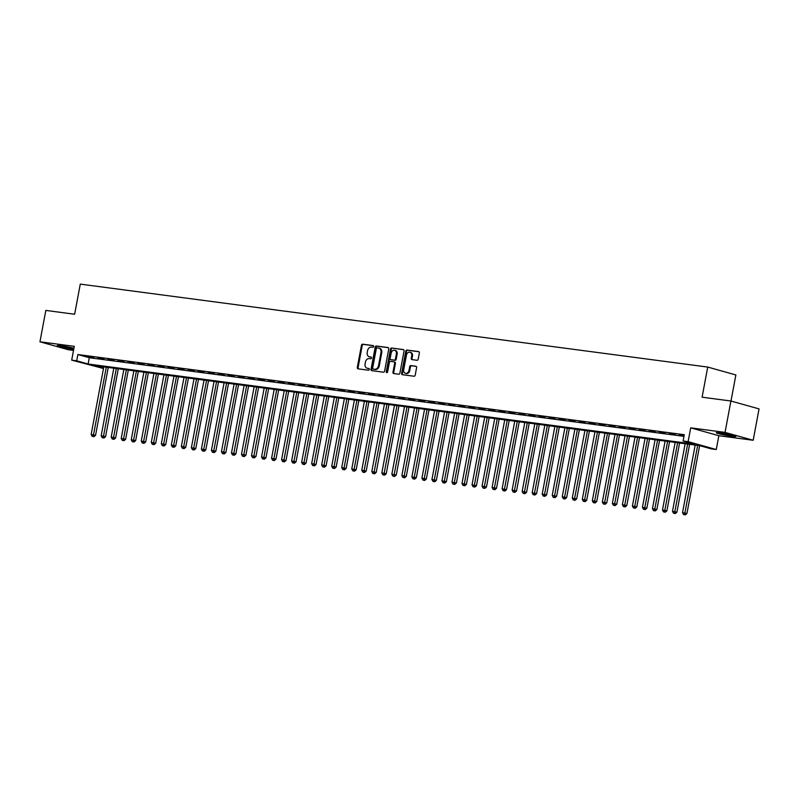 <?xml version="1.0" encoding="UTF-8"?>
<svg xmlns="http://www.w3.org/2000/svg" width="799" height="799" viewBox="0 0 799 799"><rect width="100%" height="100%" fill="white"/><g stroke="black" fill="none" stroke-linecap="round" stroke-linejoin="round"><path stroke-width="1.2" d="M373.652 346.526A0.879 0.689 -74.4 0 0 373.123 345.577L362.676 344.189A1.258 0.989 -74.4 0 0 361.458 345.298L357.303 367.47A1.258 0.989 -74.4 0 0 358.062 368.828L368.519 370.217A0.879 0.689 -74.4 0 0 368.838 368.489L367.48 368.309A4.025 3.166 -74.4 0 1 367.141 368.239A4.025 3.166 -74.4 0 1 365.073 363.954L365.423 362.107A4.025 3.166 -74.4 0 1 369.308 358.581L370.656 358.761A0.879 0.689 -74.4 0 0 370.986 357.033L369.627 356.853A4.025 3.166 -74.4 0 1 369.278 356.783A4.025 3.166 -74.4 0 1 367.22 352.499L367.56 350.651A4.025 3.166 -74.4 0 1 371.445 347.126L372.803 347.305A0.879 0.689 -74.4 0 0 373.652 346.526M720.149 432.938A9.988 0.689 -169.4 0 0 716.264 432.768A9.988 0.689 -169.4 0 0 721.657 434.406A9.988 0.689 -169.4 0 0 732.014 436.264A9.988 0.689 -169.4 0 0 735.889 436.434A9.988 0.689 -169.4 0 0 730.496 434.806A9.988 0.689 -169.4 0 0 720.149 432.938M73.927 348.244A9.988 0.689 -169.4 0 0 61.114 345.797A9.988 0.689 -169.4 0 0 57.238 345.627A9.988 0.689 -169.4 0 0 62.632 347.265A9.988 0.689 -169.4 0 0 72.979 349.123A9.988 0.689 -169.4 0 0 73.738 349.223M416.978 360.279A1.258 0.989 -74.4 0 0 418.197 359.17L419.355 352.948A1.258 0.989 -74.4 0 0 418.606 351.59L406.991 350.052A1.258 0.989 -74.4 0 0 405.782 351.161L401.627 373.333A1.258 0.989 -74.4 0 0 402.386 374.691L413.992 376.229A1.258 0.989 -74.4 0 0 415.21 375.131L416.609 367.61A1.258 0.989 -74.4 0 0 415.86 366.252L410.896 365.592A1.258 0.989 -74.4 0 0 409.677 366.691L408.978 370.416A3.356 2.647 -74.4 0 1 405.443 373.313A3.356 2.647 -74.4 0 1 403.715 369.727L406.451 355.126A3.356 2.647 -74.4 0 1 409.987 352.239A3.356 2.647 -74.4 0 1 411.715 355.825L411.255 358.252A1.258 0.989 -74.4 0 0 412.014 359.62L416.978 360.279M730.915 401.008L759.05 408.888L753.177 440.269L725.043 432.389L730.915 401.008L702.091 397.193L707.734 367.071L80.28 284.114L74.637 314.237L45.823 310.421L39.95 341.802L74.277 346.337L71.7 360.139L76.704 360.808L77.883 354.536L684.294 434.716L683.115 440.988L688.129 441.647L716.264 449.527L711.25 448.868L699.844 445.672L93.443 365.493L103.53 368.319M725.043 432.389L690.706 427.845L688.129 441.647M388.763 348.903A1.258 0.989 -74.4 0 0 388.004 347.545L376.399 346.007A1.258 0.989 -74.4 0 0 375.18 347.106L371.036 369.288A1.258 0.989 -74.4 0 0 371.785 370.646L383.39 372.184A1.258 0.989 -74.4 0 0 384.609 371.086L388.763 348.903M391.7 348.034L403.305 349.562A1.258 0.989 -74.4 0 1 404.054 350.931L399.909 373.103A1.258 0.989 -74.4 0 1 398.691 374.202L393.727 373.552A1.258 0.989 -74.4 0 1 392.968 372.184L394.656 363.195A1.258 0.989 -74.4 0 0 393.897 361.827L390.601 361.398A1.258 0.989 -74.4 0 0 389.393 362.496L387.635 371.865A0.879 0.689 -74.4 0 1 386.257 371.675L390.481 349.133A1.258 0.989 -74.4 0 1 391.7 348.034L403.695 349.732M39.95 341.802L68.085 349.682L73.518 350.401M93.922 357.463L87.91 356.674L93.922 357.463M103.94 358.791L97.927 358.002L103.94 358.791M113.967 360.119L107.955 359.32L113.967 360.119M123.985 361.448L117.972 360.649L123.985 361.448M134.012 362.766L128 361.977L134.012 362.766M144.04 364.094L138.027 363.295L144.04 364.094M154.057 365.423L148.045 364.624L154.057 365.423M164.085 366.741L158.072 365.952L164.085 366.741M174.102 368.069L168.09 367.27L174.102 368.069M184.13 369.398L178.117 368.599L184.13 369.398M194.157 370.716L188.135 369.927L194.157 370.716M204.174 372.044L198.162 371.245L204.174 372.044M214.202 373.373L208.189 372.574L214.202 373.373M224.219 374.691L218.207 373.902L224.219 374.691M234.247 376.019L228.234 375.23L234.247 376.019M244.264 377.348L238.252 376.549L244.264 377.348M254.292 378.676L248.279 377.877L254.292 378.676M264.319 379.994L258.297 379.205L264.319 379.994M274.337 381.323L268.324 380.524L274.337 381.323M284.364 382.651L278.352 381.852L284.364 382.651M294.382 383.969L288.369 383.18L294.382 383.969M304.409 385.298L298.397 384.499L304.409 385.298M314.436 386.626L308.414 385.827L314.436 386.626M324.454 387.944L318.441 387.155L324.454 387.944M334.481 389.273L328.469 388.484L334.481 389.273M344.499 390.601L338.486 389.802L344.499 390.601M354.526 391.929L348.514 391.13L354.526 391.929M364.544 393.248L358.531 392.459L364.544 393.248M374.571 394.576L368.559 393.777L374.571 394.576M384.599 395.904L378.576 395.106L384.599 395.904M394.616 397.223L388.604 396.434L394.616 397.223M404.644 398.551L398.631 397.752L404.644 398.551M414.661 399.88L408.649 399.081L414.661 399.88M424.688 401.198L418.676 400.409L424.688 401.198M434.706 402.526L428.693 401.737L434.706 402.526M444.733 403.855L438.721 403.056L444.733 403.855M454.761 405.183L448.738 404.384L454.761 405.183M464.778 406.501L458.766 405.712L464.778 406.501M474.806 407.83L468.793 407.031L474.806 407.83M484.823 409.158L478.811 408.359L484.823 409.158M494.851 410.476L488.838 409.687L494.851 410.476M504.878 411.805L498.856 411.006L504.878 411.805M514.896 413.133L508.883 412.334L514.896 413.133M524.923 414.451L518.911 413.662L524.923 414.451M534.94 415.78L528.928 414.991L534.94 415.78M544.968 417.108L538.955 416.309L544.968 417.108M554.985 418.436L548.973 417.637L554.985 418.436M565.013 419.755L559 418.966L565.013 419.755M575.04 421.083L569.018 420.284L575.04 421.083M585.058 422.411L579.045 421.612L585.058 422.411M595.085 423.73L589.073 422.941L595.085 423.73M605.103 425.058L599.09 424.259L605.103 425.058M615.13 426.386L609.118 425.587L615.13 426.386M625.148 427.705L619.135 426.916L625.148 427.705M635.175 429.033L629.163 428.234L635.175 429.033M645.202 430.361L639.19 429.562L645.202 430.361M655.22 431.68L649.207 430.891L655.22 431.68M665.247 433.008L659.235 432.219L665.247 433.008M675.265 434.336L669.252 433.537L675.265 434.336M77.883 354.536L89.288 357.722L683.984 436.354M684.144 435.505L679.28 434.866L684.084 435.785M730.995 401.028L735.869 374.951L707.734 367.071M690.706 427.845L718.85 435.725L753.177 440.269M718.85 435.725L716.264 449.527M103.49 368.509L71.7 360.139M76.704 360.808L88.12 364.004L694.521 444.184L683.115 440.988M89.288 357.722L88.12 364.004M369.278 356.783L370.047 356.993A4.025 3.166 -74.4 0 0 370.386 357.063L369.627 356.853M371.295 357.183L370.386 357.063M367.141 368.239L367.9 368.449A4.025 3.166 -74.4 0 0 368.249 368.529L367.48 368.309M369.148 368.649L368.249 368.529M373.443 345.727L363.435 344.409A1.258 0.989 -74.4 0 0 362.217 345.508L358.072 367.68A1.258 0.989 -74.4 0 0 358.431 368.878M388.394 347.705L377.158 346.217A1.258 0.989 -74.4 0 0 375.939 347.325L371.795 369.498A1.258 0.989 -74.4 0 0 372.164 370.696M377.158 347.875A0.879 0.689 -74.4 0 0 376.309 348.644L372.664 368.109A0.879 0.689 -74.4 0 0 373.193 369.068L374.621 369.258A4.025 3.166 -74.4 0 0 378.506 365.732L380.993 352.419A4.025 3.166 -74.4 0 0 378.926 348.134A4.025 3.166 -74.4 0 0 378.586 348.064L377.158 347.875M373.802 369.238A0.879 0.689 -74.4 0 0 373.952 369.278L373.193 369.068M378.926 348.134L379.685 348.344A4.025 3.166 -74.4 0 1 381.752 352.639L379.265 365.942A4.025 3.166 -74.4 0 1 375.38 369.468L373.952 369.278M394.117 361.887L394.666 362.047A1.258 0.989 -74.4 0 1 395.415 363.405L393.727 372.404A1.258 0.989 -74.4 0 0 394.097 373.602M392.459 348.244A1.258 0.989 -74.4 0 0 391.24 349.343L387.026 371.895A0.879 0.689 -74.4 0 0 387.135 372.574M396.404 353.857A3.356 2.647 -74.4 0 0 394.676 350.282A3.356 2.647 -74.4 0 0 391.14 353.168L390.172 358.312A1.258 0.989 -74.4 0 0 390.931 359.67L394.227 360.109A1.258 0.989 -74.4 0 0 395.435 359.001L396.404 353.857L397.163 354.077A3.356 2.647 -74.4 0 0 395.435 350.491L394.676 350.282M391.48 359.82A1.258 0.989 -74.4 0 0 391.69 359.88L390.931 359.67M397.163 354.077L396.194 359.22A1.258 0.989 -74.4 0 1 394.986 360.319L391.69 359.88M409.987 352.239L410.746 352.449A3.356 2.647 -74.4 0 1 412.474 356.034L412.014 358.471A1.258 0.989 -74.4 0 0 412.384 359.67M405.443 373.313L406.202 373.523A3.356 2.647 -74.4 0 0 409.737 370.636L408.978 370.416M416.249 366.411L411.655 365.802A1.258 0.989 -74.4 0 0 410.436 366.911L409.737 370.636M418.986 351.75L407.75 350.272A1.258 0.989 -74.4 0 0 406.541 351.37L402.386 373.542A1.258 0.989 -74.4 0 0 402.756 374.741M103.8 366.861L91.156 434.456L95.56 435.325L108.265 367.45M93.173 436.484L92.165 436.354L93.932 436.693L93.173 436.484L106.307 367.19M92.165 436.354L91.156 434.456M95.56 435.325L93.932 436.693M72.649 347.935A8.639 0.589 10.6 0 1 72.369 347.895A8.639 0.589 10.6 0 1 61.653 345.877M60.634 345.737A9.918 0.679 -169.4 0 0 73.128 348.104A9.918 0.679 -169.4 0 0 73.658 348.174M731.684 435.075A8.639 0.589 10.6 0 1 722.975 433.537A8.639 0.589 10.6 0 1 720.688 433.018M719.659 432.878A9.918 0.679 -169.4 0 0 722.486 433.537A9.918 0.679 -169.4 0 0 732.683 435.315M113.828 368.189L101.173 435.785L105.588 436.654L118.282 368.778M103.191 437.812L102.192 437.672L103.96 438.022L103.191 437.812L116.334 368.519M102.192 437.672L101.173 435.785M105.588 436.654L103.96 438.022M123.845 369.518L111.201 437.113L115.605 437.972L128.309 370.107M113.218 439.13L112.22 439.001L113.977 439.35L113.218 439.13L126.352 369.847M112.22 439.001L111.201 437.113M115.605 437.972L113.977 439.35M133.872 370.836L121.218 438.441L125.633 439.3L138.327 371.425M123.246 440.459L122.237 440.329L124.005 440.668L123.246 440.459L136.379 371.165M122.237 440.329L121.218 438.441M125.633 439.3L124.005 440.668M143.9 372.164L131.246 439.76L135.65 440.629L148.354 372.753M133.263 441.787L132.264 441.657L134.022 441.997L133.263 441.787L146.407 372.494M132.264 441.657L131.246 439.76M135.65 440.629L134.022 441.997M153.917 373.493L141.273 441.088L145.678 441.947L158.382 374.082M143.291 443.105L142.282 442.976L144.05 443.325L143.291 443.105L156.424 373.822M142.282 442.976L141.273 441.088M145.678 441.947L144.05 443.325M163.945 374.811L151.291 442.416L155.695 443.275L168.399 375.4M153.308 444.434L152.309 444.304L154.067 444.653L153.308 444.434L166.452 375.15M152.309 444.304L151.291 442.416M155.695 443.275L154.067 444.653M173.962 376.139L161.318 443.735L165.723 444.604L178.427 376.728M163.336 445.762L162.337 445.632L164.095 445.972L163.336 445.762L176.469 376.469M162.337 445.632L161.318 443.735M165.723 444.604L164.095 445.972M183.99 377.468L171.336 445.063L175.75 445.922L188.444 378.057M173.353 447.09L172.354 446.951L174.122 447.3L173.353 447.09L186.497 377.797M172.354 446.951L171.336 445.063M175.75 445.922L174.122 447.3M194.017 378.786L181.363 446.391L185.768 447.25L198.472 379.375M183.38 448.409L182.382 448.279L184.14 448.629L183.38 448.409L196.514 379.126M182.382 448.279L181.363 446.391M185.768 447.25L184.14 448.629M204.035 380.114L191.38 447.71L195.795 448.579L208.499 380.704M193.408 449.737L192.399 449.607L194.167 449.947L193.408 449.737L206.542 380.444M192.399 449.607L191.38 447.71M195.795 448.579L194.167 449.947M214.062 381.443L201.408 449.038L205.812 449.907L218.517 382.032M203.425 451.065L202.427 450.926L204.184 451.275L203.425 451.065L216.569 381.772M202.427 450.926L201.408 449.038M205.812 449.907L204.184 451.275M224.08 382.771L211.435 450.366L215.84 451.225L228.544 383.36M213.453 452.384L212.444 452.254L214.212 452.604L213.453 452.384L226.586 383.101M212.444 452.254L211.435 450.366M215.84 451.225L214.212 452.604M234.107 384.089L221.453 451.685L225.857 452.554L238.561 384.679M223.47 453.712L222.472 453.582L224.239 453.922L223.47 453.712L236.614 384.419M222.472 453.582L221.453 451.685M225.857 452.554L224.239 453.922M244.124 385.418L231.48 453.013L235.885 453.882L248.589 386.007M233.498 455.04L232.499 454.911L234.257 455.25L233.498 455.04L246.631 385.747M232.499 454.911L231.48 453.013M235.885 453.882L234.257 455.25M254.152 386.746L241.498 454.341L245.912 455.2L258.606 387.335M243.525 456.359L242.516 456.229L244.284 456.579L243.525 456.359L256.659 387.076M242.516 456.229L241.498 454.341M245.912 455.2L244.284 456.579M264.179 388.064L251.525 455.67L255.93 456.529L268.634 388.654M253.543 457.687L252.544 457.557L254.302 457.897L253.543 457.687L266.686 388.404M252.544 457.557L251.525 455.67M255.93 456.529L254.302 457.897M274.197 389.393L261.553 456.988L265.957 457.857L278.661 389.982M263.57 459.016L262.561 458.886L264.329 459.225L263.57 459.016L276.704 389.722M262.561 458.886L261.553 456.988M265.957 457.857L264.329 459.225M284.224 390.721L271.57 458.316L275.975 459.175L288.679 391.31M273.588 460.344L272.589 460.204L274.347 460.554L273.588 460.344L286.731 391.051M272.589 460.204L271.57 458.316M275.975 459.175L274.347 460.554M294.242 392.039L281.598 459.645L286.002 460.504L298.706 392.629M283.615 461.662L282.616 461.532L284.374 461.882L283.615 461.662L296.749 392.379M282.616 461.532L281.598 459.645M286.002 460.504L284.374 461.882M304.269 393.368L291.615 460.963L296.029 461.832L308.724 393.957M293.632 462.991L292.634 462.861L294.402 463.2L293.632 462.991L306.776 393.697M292.634 462.861L291.615 460.963M296.029 461.832L294.402 463.2M314.297 394.696L301.642 462.291L306.047 463.16L318.751 395.285M303.66 464.319L302.661 464.179L304.419 464.529L303.66 464.319L316.794 395.026M302.661 464.179L301.642 462.291M306.047 463.16L304.419 464.529M324.314 396.024L311.66 463.62L316.074 464.479L328.769 396.614M313.687 465.637L312.679 465.507L314.446 465.857L313.687 465.637L326.821 396.354M312.679 465.507L311.66 463.62M316.074 464.479L314.446 465.857M334.342 397.343L321.687 464.938L326.092 465.807L338.796 397.932M323.705 466.966L322.706 466.836L324.464 467.175L323.705 466.966L336.848 397.672M322.706 466.836L321.687 464.938M326.092 465.807L324.464 467.175M344.359 398.671L331.715 466.266L336.119 467.135L348.823 399.26M333.732 468.294L332.724 468.154L334.491 468.504L333.732 468.294L346.866 399.001M332.724 468.154L331.715 466.266M336.119 467.135L334.491 468.504M354.386 399.999L341.732 467.595L346.137 468.454L358.841 400.589M343.75 469.612L342.751 469.482L344.509 469.832L343.75 469.612L356.893 400.329M342.751 469.482L341.732 467.595M346.137 468.454L344.509 469.832M364.404 401.318L351.76 468.923L356.164 469.782L368.868 401.907M353.777 470.941L352.778 470.811L354.536 471.15L353.777 470.941L366.911 401.647M352.778 470.811L351.76 468.923M356.164 469.782L354.536 471.15M374.431 402.646L361.777 470.241L366.192 471.11L378.886 403.235M363.805 472.269L362.796 472.139L364.564 472.479L363.805 472.269L376.938 402.976M362.796 472.139L361.777 470.241M366.192 471.11L364.564 472.479M384.459 403.974L371.805 471.57L376.209 472.429L388.913 404.564M373.822 473.597L372.823 473.457L374.581 473.807L373.822 473.597L386.956 404.304M372.823 473.457L371.805 471.57M376.209 472.429L374.581 473.807M394.476 405.293L381.832 472.898L386.237 473.757L398.941 405.882M383.85 474.916L382.841 474.786L384.609 475.135L383.85 474.916L396.983 405.632M382.841 474.786L381.832 472.898M386.237 473.757L384.609 475.135M404.504 406.621L391.85 474.216L396.254 475.085L408.958 407.21M393.867 476.244L392.868 476.114L394.626 476.454L393.867 476.244L407.011 406.951M392.868 476.114L391.85 474.216M396.254 475.085L394.626 476.454M414.521 407.949L401.877 475.545L406.282 476.414L418.986 408.539M403.894 477.572L402.886 477.432L404.654 477.782L403.894 477.572L417.028 408.279M402.886 477.432L401.877 475.545M406.282 476.414L404.654 477.782M424.549 409.268L411.894 476.873L416.309 477.732L429.003 409.867M413.912 478.891L412.913 478.761L414.681 479.11L413.912 478.891L427.056 409.607M412.913 478.761L411.894 476.873M416.309 477.732L414.681 479.11M434.566 410.596L421.922 478.192L426.326 479.06L439.031 411.185M423.939 480.219L422.941 480.089L424.698 480.429L423.939 480.219L437.073 410.926M422.941 480.089L421.922 478.192M426.326 479.06L424.698 480.429M444.594 411.924L431.939 479.52L436.354 480.389L449.048 412.514M433.967 481.547L432.958 481.407L434.726 481.757L433.967 481.547L447.1 412.254M432.958 481.407L431.939 479.52M436.354 480.389L434.726 481.757M454.621 413.253L441.967 480.848L446.371 481.707L459.075 413.842M443.984 482.866L442.986 482.736L444.743 483.085L443.984 482.866L457.128 413.582M442.986 482.736L441.967 480.848M446.371 481.707L444.743 483.085M464.638 414.571L451.994 482.177L456.399 483.035L469.103 415.16M454.012 484.194L453.003 484.064L454.771 484.404L454.012 484.194L467.145 414.901M453.003 484.064L451.994 482.177M456.399 483.035L454.771 484.404M474.666 415.899L462.012 483.495L466.416 484.364L479.12 416.489M464.029 485.522L463.03 485.393L464.788 485.732L464.029 485.522L477.173 416.229M463.03 485.393L462.012 483.495M466.416 484.364L464.788 485.732M484.683 417.228L472.039 484.823L476.444 485.682L489.148 417.817M474.057 486.851L473.058 486.711L474.816 487.06L474.057 486.851L487.19 417.557M473.058 486.711L472.039 484.823M476.444 485.682L474.816 487.06M494.711 418.546L482.057 486.152L486.471 487.01L499.165 419.135M484.074 488.169L483.075 488.039L484.843 488.389L484.074 488.169L497.218 418.886M483.075 488.039L482.057 486.152M486.471 487.01L484.843 488.389M504.738 419.875L492.084 487.47L496.489 488.339L509.193 420.464M494.102 489.497L493.103 489.368L494.861 489.707L494.102 489.497L507.235 420.204M493.103 489.368L492.084 487.47M496.489 488.339L494.861 489.707M514.756 421.203L502.102 488.798L506.516 489.667L519.22 421.792M504.129 490.826L503.12 490.686L504.888 491.035L504.129 490.826L517.263 421.532M503.12 490.686L502.102 488.798M506.516 489.667L504.888 491.035M524.783 422.521L512.129 490.127L516.534 490.986L529.238 423.11M514.147 492.144L513.148 492.014L514.906 492.364L514.147 492.144L527.29 422.861M513.148 492.014L512.129 490.127M516.534 490.986L514.906 492.364M534.801 423.85L522.156 491.445L526.561 492.314L539.265 424.439M524.174 493.472L523.165 493.343L524.933 493.682L524.174 493.472L537.308 424.179M523.165 493.343L522.156 491.445M526.561 492.314L524.933 493.682M544.828 425.178L532.174 492.773L536.578 493.642L549.283 425.767M534.191 494.801L533.193 494.661L534.96 495.01L534.191 494.801L547.335 425.507M533.193 494.661L532.174 492.773M536.578 493.642L534.96 495.01M554.846 426.506L542.201 494.102L546.606 494.961L559.31 427.095M544.219 496.119L543.22 495.989L544.978 496.339L544.219 496.119L557.352 426.836M543.22 495.989L542.201 494.102M546.606 494.961L544.978 496.339M564.873 427.825L552.219 495.43L556.633 496.289L569.327 428.414M554.246 497.447L553.238 497.318L555.005 497.657L554.246 497.447L567.38 428.154M553.238 497.318L552.219 495.43M556.633 496.289L555.005 497.657M574.9 429.153L562.246 496.748L566.651 497.617L579.355 429.742M564.264 498.776L563.265 498.646L565.023 498.985L564.264 498.776L577.397 429.482M563.265 498.646L562.246 496.748M566.651 497.617L565.023 498.985M584.918 430.481L572.274 498.077L576.678 498.936L589.382 431.07M574.291 500.094L573.283 499.964L575.05 500.314L574.291 500.094L587.425 430.811M573.283 499.964L572.274 498.077M576.678 498.936L575.05 500.314M594.945 431.8L582.291 499.405L586.696 500.264L599.4 432.389M584.309 501.422L583.31 501.293L585.068 501.642L584.309 501.422L597.452 432.139M583.31 501.293L582.291 499.405M586.696 500.264L585.068 501.642M604.963 433.128L592.319 500.723L596.723 501.592L609.427 433.717M594.336 502.751L593.327 502.621L595.095 502.961L594.336 502.751L607.47 433.458M593.327 502.621L592.319 500.723M596.723 501.592L595.095 502.961M614.99 434.456L602.336 502.052L606.751 502.911L619.445 435.046M604.354 504.079L603.355 503.939L605.123 504.289L604.354 504.079L617.497 434.786M603.355 503.939L602.336 502.052M606.751 502.911L605.123 504.289M625.008 435.775L612.364 503.38L616.768 504.239L629.472 436.364M614.381 505.397L613.382 505.268L615.14 505.617L614.381 505.397L627.515 436.114M613.382 505.268L612.364 503.38M616.768 504.239L615.14 505.617M635.035 437.103L622.381 504.698L626.796 505.567L639.49 437.692M624.409 506.726L623.4 506.596L625.168 506.936L624.409 506.726L637.542 437.433M623.4 506.596L622.381 504.698M626.796 505.567L625.168 506.936M645.063 438.431L632.409 506.027L636.813 506.896L649.517 439.021M634.426 508.054L633.427 507.914L635.185 508.264L634.426 508.054L647.57 438.761M633.427 507.914L632.409 506.027M636.813 506.896L635.185 508.264M655.08 439.76L642.436 507.355L646.84 508.214L659.545 440.349M644.453 509.372L643.445 509.243L645.212 509.592L644.453 509.372L657.587 440.089M643.445 509.243L642.436 507.355M646.84 508.214L645.212 509.592M665.108 441.078L652.453 508.673L656.858 509.542L669.562 441.667M654.471 510.701L653.472 510.571L655.23 510.911L654.471 510.701L667.614 441.408M653.472 510.571L652.453 508.673M656.858 509.542L655.23 510.911M675.125 442.406L662.481 510.002L666.885 510.871L679.589 442.996M664.498 512.029L663.5 511.889L665.257 512.239L664.498 512.029L677.632 442.736M663.5 511.889L662.481 510.002M666.885 510.871L665.257 512.239M685.152 443.735L672.498 511.33L676.913 512.189L689.607 444.324M674.516 513.348L673.517 513.218L675.285 513.567L674.516 513.348L687.659 444.064M673.517 513.218L672.498 511.33M676.913 512.189L675.285 513.567M695.18 445.053L682.526 512.658L686.93 513.517L699.634 445.642M684.543 514.676L683.544 514.546L685.302 514.886L684.543 514.676L697.677 445.393M683.544 514.546L682.526 512.658M686.93 513.517L685.302 514.886M358.072 367.68L357.303 367.47M362.217 345.508L361.458 345.298M363.435 344.409L362.676 344.189M371.795 369.498L371.036 369.288M375.939 347.325L375.18 347.106M377.158 346.217L376.399 346.007M375.38 369.468L374.621 369.258M379.265 365.942L378.506 365.732M381.752 352.639L380.993 352.419M393.727 372.404L392.968 372.184M395.415 363.405L394.656 363.195M387.026 371.895L386.257 371.675M391.24 349.343L390.481 349.133M394.986 360.319L394.227 360.109M396.194 359.22L395.435 359.001M412.014 358.471L411.255 358.252M412.474 356.034L411.715 355.825M410.436 366.911L409.677 366.691M411.655 365.802L410.896 365.592M402.386 373.542L401.627 373.333M406.541 351.37L405.782 351.161M407.75 350.272L406.991 350.052M373.872 369.268L373.113 369.048M394.766 362.067L394.007 361.857M391.58 359.86L390.821 359.65"/></g></svg>
